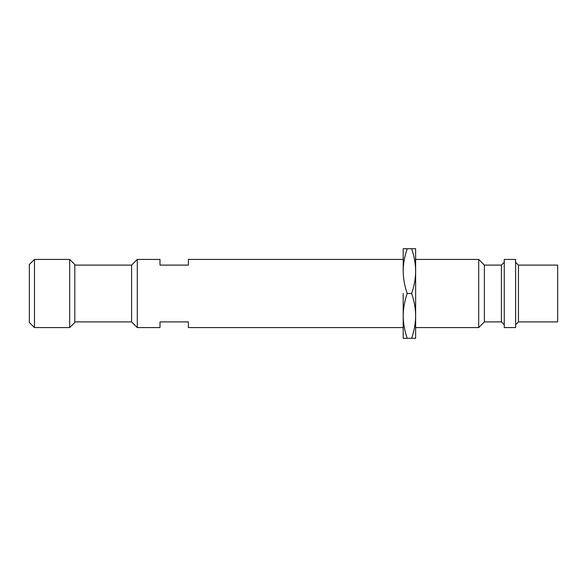 <?xml version="1.0" encoding="UTF-8"?>
<svg xmlns="http://www.w3.org/2000/svg" width="587" height="587" viewBox="0 0 587 587"><rect width="100%" height="100%" fill="white"/><g stroke="black" fill="none" stroke-linecap="round" stroke-linejoin="round"><path stroke-width="0.88" d="M515.613 262.257L518.453 265.097L557.65 265.097L557.65 321.903L518.453 321.903L515.613 324.743M515.613 259.417L515.613 327.583L504.255 327.583L504.255 259.417L515.613 259.417M501.408 265.097L501.408 321.903L484.37 321.903L484.37 265.097L501.408 265.097L504.255 262.257M501.415 321.903L504.255 324.743M484.37 265.097L478.691 259.417L478.691 327.583L484.37 321.903M403.196 327.583L188.405 327.583L188.405 321.903L160.002 321.903L160.002 327.583L137.285 327.583L137.285 259.417L160.002 259.417L160.002 265.097L188.405 265.097L188.405 259.417L403.196 259.417M478.691 327.583L415.633 327.583M478.691 259.417L415.633 259.417M137.285 327.583L131.605 321.903L131.605 265.097L137.285 259.417M131.605 265.097L74.798 265.097L74.798 321.903L131.605 321.903M69.684 259.417L74.798 264.532L74.798 322.468L69.684 327.583L34.464 327.583L34.464 259.417L69.684 259.417L69.684 327.583M34.464 327.583L29.35 322.468L29.35 264.532L34.464 259.417M518.453 265.097L518.453 321.903M415.633 315.887L415.633 271.113L415.633 338.281L411.634 338.281C414.29 330.496 415.625 323.033 415.633 315.887C415.625 308.762 414.29 301.3 411.634 293.5C414.29 285.715 415.625 278.253 415.633 271.113L415.633 248.719L411.634 248.719C414.29 256.519 415.625 263.989 415.633 271.113M411.634 338.281L403.196 338.281L403.196 315.887C403.21 308.747 404.538 301.285 407.195 293.5L411.634 293.5M407.195 293.5C404.538 285.7 403.203 278.238 403.196 271.113C403.21 263.967 404.538 256.504 407.195 248.719L411.634 248.719M407.195 248.719L403.196 248.719L403.196 271.113M403.196 315.887L403.196 293.5L403.196 315.887C403.203 323.011 404.538 330.481 407.195 338.281"/></g></svg>
